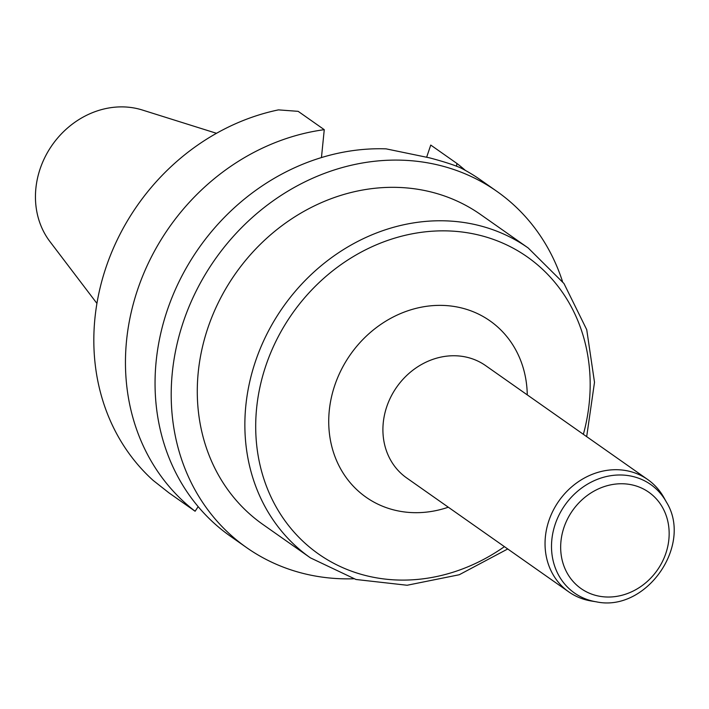 <?xml version="1.0" encoding="UTF-8"?>
<svg xmlns="http://www.w3.org/2000/svg" width="709" height="709" viewBox="0 0 709 709"><rect width="100%" height="100%" fill="white"/><g stroke="black" fill="none" stroke-linecap="round" stroke-linejoin="round"><path stroke-width="1.06" d="M216.493 133.301L142.358 110.019A83.476 73.426 125.1 0 0 138.796 109.009A83.476 73.426 125.1 0 0 51.092 146.666A83.476 73.426 125.1 0 0 49.914 241.547L96.929 303.417M262.844 524.421A189.374 166.58 -54.9 0 1 235.441 273.692A189.374 166.58 -54.9 0 1 480.622 214.543L528.205 247.982A189.374 166.58 -54.9 0 0 479.328 225.595A189.374 166.58 -54.9 0 0 267.293 333.283A189.374 166.58 -54.9 0 0 310.418 557.859L262.844 524.421M562.503 281.491A217.69 191.492 125.1 0 0 496.903 191.386A217.69 191.492 125.1 0 0 440.812 165.667A217.69 191.492 125.1 0 0 197.005 289.387A217.69 191.492 125.1 0 0 246.555 547.578A217.69 191.492 125.1 0 0 302.734 573.315A217.69 191.492 125.1 0 0 353.561 578.774M169.008 492.897L195.108 511.242A217.69 191.492 -54.9 0 1 137.697 289.423A217.69 191.492 -54.9 0 1 324.261 129.676L298.161 111.34L278.469 109.877A217.69 191.492 -54.9 0 0 106.066 267.196A217.69 191.492 -54.9 0 0 153.073 480.339L169.008 492.897M496.903 191.386L480.755 180.033A217.69 191.492 125.1 0 0 460.345 167.741C453.441 164.763 443.249 161.484 429.751 157.903A217.69 191.492 -54.9 0 0 429.592 157.859L386.086 148.855A217.69 191.492 125.1 0 0 171.941 297.647A217.69 191.492 125.1 0 0 230.407 536.226L246.555 547.578M321.452 157.566L324.261 129.676M198.165 506.651L195.108 511.242M456.578 166.243L456.853 163.416A217.69 191.492 -54.9 0 1 465.396 170.426M456.853 163.416L430.753 145.07L426.676 157.132M596.278 601.817L591.403 601.028A68.649 60.389 -54.9 0 1 586.52 600.009A68.649 60.389 -54.9 0 1 568.804 591.9A68.649 60.389 -54.9 0 1 558.878 501.006A68.649 60.389 -54.9 0 1 647.751 479.568A68.649 60.389 -54.9 0 1 663.996 497.745L666.389 502.061C693.34 545.186 645.988 612.567 596.278 601.817A66.3 58.324 -54.9 0 1 591.563 600.833A66.3 58.324 -54.9 0 1 566.447 503.044A66.3 58.324 -54.9 0 1 666.389 502.061M583.365 434.316A181.548 159.702 125.1 0 0 480.48 235.477A181.548 159.702 125.1 0 0 265.91 365.516A181.548 159.702 125.1 0 0 365.401 575.469A181.548 159.702 125.1 0 0 504.418 546.648M448.318 507.21A107.768 94.802 -54.9 0 1 393.841 509.939A107.768 94.802 -54.9 0 1 331.307 397.829A107.768 94.802 -54.9 0 1 438.517 305.375A107.768 94.802 -54.9 0 1 527.266 394.886M647.751 479.568L485.621 365.614A68.649 60.389 125.1 0 0 396.739 387.061A68.649 60.389 125.1 0 0 406.674 477.946L568.804 591.9M596.242 595.533A58.891 51.801 -54.9 0 1 580.13 501.6A58.891 51.801 -54.9 0 1 668.357 524.048A58.891 51.801 -54.9 0 1 596.242 595.533M310.418 557.859L355.962 579.483L407.117 585.253L459.237 574.751L507.733 548.97M586.68 436.647L594.505 382.284L586.733 329.685L563.974 283.52L528.205 247.982"/></g></svg>
